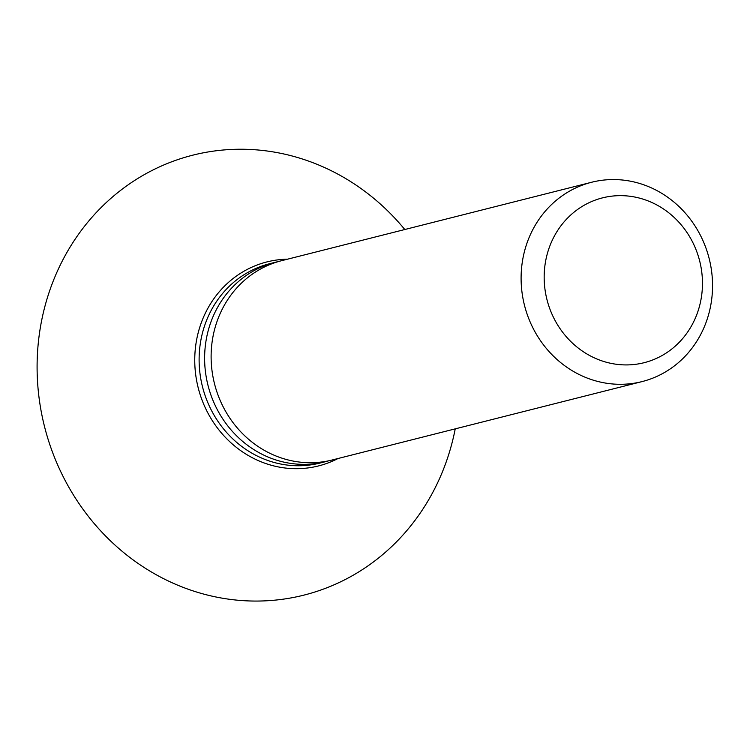 <?xml version="1.0" encoding="UTF-8"?>
<svg xmlns="http://www.w3.org/2000/svg" width="750" height="750" viewBox="0 0 750 750"><rect width="100%" height="100%" fill="white"/><g stroke="black" fill="none" stroke-linecap="round" stroke-linejoin="round"><path stroke-width="1.12" d="M591.609 182.259L281.625 260.681A102.806 95.25 75.8 0 0 211.163 353.372A102.806 95.25 75.8 0 0 275.784 455.916A102.806 95.25 75.8 0 0 332.053 460.022L642.038 381.6A102.806 95.25 -104.2 0 1 585.769 377.494A102.806 95.25 -104.2 0 1 521.147 274.95A102.806 95.25 -104.2 0 1 591.609 182.259A102.806 95.25 -104.2 0 1 647.878 186.366A102.806 95.25 -104.2 0 1 712.5 288.909A102.806 95.25 -104.2 0 1 642.038 381.6M648.994 201.272A85.003 78.759 -104.2 0 1 698.184 310.631A85.003 78.759 -104.2 0 1 597.647 359.297A85.003 78.759 -104.2 0 1 548.447 249.947A85.003 78.759 -104.2 0 1 648.994 201.272M278.391 261.562A102.806 95.25 75.8 0 0 275.128 262.322A102.806 95.25 75.8 0 0 204.666 355.012A102.806 95.25 75.8 0 0 269.297 457.556A102.806 95.25 75.8 0 0 325.556 461.663A102.806 95.25 75.8 0 0 328.791 460.781M404.794 229.519A226.884 210.216 75.8 0 0 316.866 164.25A226.884 210.216 75.8 0 0 48.516 294.159A226.884 210.216 75.8 0 0 179.822 586.05A226.884 210.216 75.8 0 0 455.231 428.859M275.128 262.322L269.625 263.719A102.806 95.25 75.8 0 0 199.162 356.409A102.806 95.25 75.8 0 0 263.784 458.953A102.806 95.25 75.8 0 0 320.053 463.05L325.556 461.663M338.044 458.503A105.216 97.491 -104.2 0 1 260.944 461.728A105.216 97.491 -104.2 0 1 195.694 345.637A105.216 97.491 -104.2 0 1 287.616 259.172"/></g></svg>
